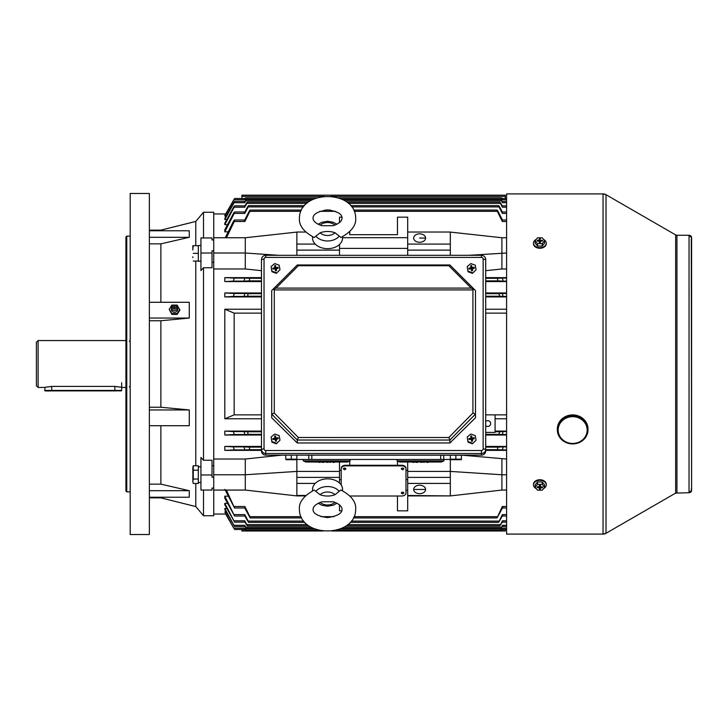 <?xml version="1.0" encoding="UTF-8"?>
<svg xmlns="http://www.w3.org/2000/svg" width="728" height="728" viewBox="0 0 728 728"><rect width="100%" height="100%" fill="white"/><g stroke="black" fill="none" stroke-linecap="round" stroke-linejoin="round"><path stroke-width="1.09" d="M536.181 488.579A6.397 4.523 0 0 1 533.46 484.875L533.46 484.275A6.397 4.523 0 0 1 539.858 479.752A6.397 4.523 0 0 1 546.246 484.275L546.246 484.875A6.397 4.523 0 0 1 543.525 488.579M533.46 484.875A6.397 4.523 0 0 1 539.858 480.353A6.397 4.523 0 0 1 546.246 484.875M535.125 487.278L535.125 484.866L537.501 481.972L542.224 481.981L544.58 484.884L544.58 487.296L542.205 490.181L537.482 490.171L535.125 487.278L537.501 484.384L542.224 484.393L544.58 487.296M540.367 487.951L539.921 485.412L540.358 489.152L540.367 487.951L542.496 487.651L542.496 486.923L540.795 486.923L540.367 485.421L539.348 485.412L539.348 486.623L539.621 485.412M540.658 486.823L540.804 487.651M539.785 485.412L539.339 487.96L539.057 486.814M537.337 486.923L537.209 487.642L537.209 486.923L539.348 486.623M540.094 485.412L540.367 486.613M542.224 481.981L542.224 484.393M537.501 481.972L537.501 484.384M539.339 487.96L539.339 489.152L540.358 489.152M537.209 487.642L538.911 487.642M542.369 486.923L542.496 487.651M539.821 485.412L539.339 489.152M171.562 308.226A3.194 2.958 0 0 0 174.52 312.303A3.194 2.958 0 0 0 177.477 308.226M177.505 307.853A2.985 2.757 180 0 1 172.045 309.4A2.985 2.757 180 0 1 174.52 305.096A2.129 1.966 180 0 1 176.649 307.07A2.129 1.966 180 0 1 174.52 309.036A2.129 1.966 180 0 1 172.381 307.07A2.129 1.966 180 0 1 174.52 305.096A2.985 2.757 180 0 1 177.505 307.853M174.52 307.853A0.855 0.792 180 0 1 173.664 307.07A0.855 0.792 180 0 1 174.52 306.279A0.855 0.792 180 0 1 174.52 307.853M174.356 305.096L171.863 305.096L169.196 309.354L171.863 314.423L177.177 314.423L179.834 310.164L177.177 305.096L174.684 305.096M169.196 309.354L171.863 313.604L177.177 313.604L179.834 309.354M171.863 313.604L171.863 314.423M177.177 313.604L177.177 314.423M402.584 493.957L403.858 493.047L402.584 492.146L401.301 493.047L402.584 493.957M403.858 492.993L403.858 493.047A1.283 0.901 180 0 0 401.301 493.02L401.301 492.993M344.608 469.842L345.882 468.932L344.608 468.031L343.325 468.932L344.608 469.842M345.882 468.877L345.882 468.932A1.283 0.901 180 0 0 343.325 468.905L343.325 468.877M402.584 469.842L403.858 468.932L402.584 468.031L401.301 468.932L402.584 469.842M403.858 468.877L403.858 468.932A1.283 0.901 180 0 0 401.301 468.905L401.301 468.877M419.628 233.834A5.97 4.222 0 0 0 413.668 238.056A5.97 4.222 0 0 0 419.628 242.278A5.97 4.222 0 0 0 425.598 238.056A5.97 4.222 0 0 0 419.628 233.834M419.628 485.23A5.97 4.222 180 0 0 413.668 489.453A5.97 4.222 180 0 0 419.628 493.675A5.97 4.222 180 0 0 425.598 489.453A5.97 4.222 180 0 0 419.628 485.23M485.703 425.616A2.903 2.903 0 0 0 490.663 423.569A2.903 2.903 0 0 0 485.703 421.53M505.314 530.994L331.668 530.994L505.314 530.994L505.314 529.775L501.82 529.775M323.287 530.994L241.869 530.994L323.287 530.994M341.514 199.081L502.138 199.081C501.319 197.525 501.392 197.525 502.338 199.081C501.392 197.525 501.319 197.525 502.138 199.081L502.52 199.754L501.91 198.498L506.588 198.498M344.863 200.801L501.419 200.801C500.664 199.235 500.773 199.235 501.756 200.801C500.773 199.235 500.664 199.235 501.419 200.801L502.475 202.703L501.929 201.392L506.588 201.392M348.475 203.394L500.373 203.394C499.681 201.82 499.836 201.82 500.837 203.394C499.836 201.82 499.681 201.82 500.373 203.394L502.429 207.207L501.947 205.842L506.588 205.842M351.788 206.898L499.008 206.898C498.38 205.314 498.58 205.314 499.599 206.898C498.58 205.314 498.38 205.314 499.008 206.898L502.375 213.404L501.983 211.975L506.588 211.975M354.336 211.338L497.306 211.338C496.76 209.737 496.996 209.737 498.025 211.329C496.996 209.737 496.76 209.737 497.306 211.338L502.32 221.503L502.029 220.02L506.588 220.02M300.983 516.662L249.877 516.662L244.872 506.497L245.163 507.98L234.543 507.98L226.39 490.062M224.816 489.38L234.543 507.98M303.703 521.102L248.184 521.102L244.808 514.596L245.2 516.025L234.589 516.025L224.816 496.178L224.816 498.225L234.589 516.025M307.216 524.606L246.81 524.606L244.763 520.793L245.236 522.158L234.616 522.158L224.816 503.339L224.816 504.85L234.616 522.158M311.093 527.199L245.764 527.199L244.708 525.298L245.263 526.608L234.644 526.608L224.816 508.526L224.816 509.573L234.644 526.608M314.778 528.919L245.045 528.919L244.663 528.246L245.272 529.502L234.653 529.502L224.816 511.957L233.843 528.246L225.671 514.05L213.732 514.05M502.338 528.919L501.546 530.148L336.345 530.148M318.618 530.148L245.645 530.148L244.845 528.919M502.093 526.608L500.9 528.428L341.387 528.428M313.586 528.428L246.291 528.428L245.09 526.608M502.202 522.158L499.936 525.844L346.119 525.844M308.881 525.844L247.256 525.844L244.99 522.158M502.32 516.025L498.644 522.349L350.241 522.349M304.777 522.349L248.539 522.349L244.863 516.025M502.457 507.98L497.033 517.917L353.462 517.917M301.592 517.917L250.15 517.917L244.726 507.98M350.004 496.005L401.729 496.005A4.259 3.012 180 0 0 405.987 492.993L405.987 468.877A4.259 3.012 180 0 0 401.729 465.856L345.454 465.856A4.259 3.012 180 0 0 341.195 468.877L341.195 485.03M407.698 470.361L405.987 470.361M397.461 496.005L397.461 510.838L407.698 510.838L407.698 462.007M397.461 461.279L397.461 465.256L345.454 465.256A4.259 3.012 180 0 0 341.195 468.268L341.195 468.877M405.987 468.877L405.987 468.268A4.259 3.012 180 0 0 401.729 465.256L397.461 465.256M349.722 465.256L349.722 461.279M339.494 462.007L339.494 471.416L296.86 471.416L296.86 495.914L305.278 495.914M341.195 470.361L339.494 470.361M339.494 504.832L339.494 510.838L341.741 510.838M407.698 490.299L405.987 490.299M407.698 495.914L450.323 495.914L407.698 495.477M286.159 459.714L296.86 459.696L296.86 471.416L245.281 474.765L245.281 490.062L213.732 490.062L213.732 459.031L245.281 459.031L281.518 455.155L285.776 455.191L285.776 459.195L296.86 459.195L296.86 455.191M407.698 255.31L407.698 217.162L397.461 217.162L397.461 234.689L349.722 234.689L349.722 231.704L349.722 234.689M296.86 232.086L245.281 237.747L213.732 237.747L213.732 268.969L245.281 268.969L261.479 270.689M485.703 432.396L495.085 432.396L495.085 414.86L485.703 414.86M261.479 431.085L224.816 431.085L233.488 431.586L234.198 434.516L224.816 435.035L261.479 435.035M244.108 431.586L247.593 431.777L248.184 434.334L244.808 434.516L244.108 431.586L233.488 431.586M261.479 296.915L224.816 296.915L233.488 296.414L234.198 293.484L224.816 292.965L224.816 296.915M247.593 296.223L244.108 296.414L244.808 293.484L248.184 293.666L247.593 296.223L261.479 296.223M261.479 414.86L234.17 414.86L224.816 418.791L224.816 309.209L234.17 313.14L234.17 414.86M261.479 313.14L234.17 313.14M261.479 418.791L224.816 418.791M261.479 309.209L224.816 309.209M407.698 479.606L405.987 479.606M341.195 479.606L339.494 479.606M226.162 511.957L224.816 511.957M228.173 496.178L224.816 496.178M227.509 503.339L224.816 503.339M226.836 508.526L224.816 508.526M339.494 471.416L339.494 483.019M506.588 450.368L485.703 450.368M461.406 455.127L506.588 459.031M450.323 232.086L501.901 237.747L501.901 268.969L506.588 268.969M501.901 268.969L485.703 270.689M506.588 277.632L485.703 277.632M506.588 281.563L485.703 281.563M261.479 281.563L224.816 281.563L224.816 277.632L234.252 278.087L233.36 281.135L224.816 281.563M261.479 277.632L224.816 277.632M261.479 450.368L224.816 450.368L224.816 446.437L233.36 446.865L234.252 449.913L224.816 450.368M506.588 446.437L485.703 446.437M261.479 446.437L224.816 446.437M506.588 418.791L495.085 418.791M506.588 431.085L495.085 431.085M506.588 435.035L485.703 435.035M224.816 431.085L224.816 435.035M506.588 292.965L485.703 292.965M261.479 292.965L224.816 292.965M506.588 296.915L485.703 296.915M506.588 309.209L485.703 309.209M226.162 216.043L224.816 216.043L224.816 215.424L233.843 199.754L225.671 213.95L213.732 213.95M226.836 219.474L224.816 219.474L224.816 218.427L233.734 202.693C234.771 201.046 234.898 201.046 234.097 202.703L224.816 219.474M227.509 224.661L224.816 224.661L224.816 223.15L233.615 207.198C234.725 205.469 234.898 205.469 234.143 207.207L224.816 224.661M228.173 231.823L224.816 231.823L224.816 229.775L233.488 213.395C234.662 211.584 234.889 211.584 234.198 213.404L224.816 231.823M407.698 248.394L339.494 248.394M339.494 244.49L339.494 255.31M502.32 278.087L497.306 278.314L498.025 280.871L503.212 281.135L502.32 278.087L506.588 278.087M502.375 293.484L499.008 293.666L499.599 296.223L503.075 296.414L502.375 293.484L506.588 293.484M503.075 431.586L499.599 431.777L499.008 434.334L502.375 434.516L503.075 431.586L506.588 431.586M503.212 506.497C502.002 508.399 501.701 508.399 502.32 506.497L506.588 506.497M497.033 517.917L502.32 506.497M503.075 514.605C501.91 516.416 501.674 516.416 502.375 514.596L506.588 514.596M498.644 522.349L502.375 514.596M502.948 520.802C501.847 522.531 501.674 522.531 502.429 520.793L506.588 520.793M499.936 525.844L502.429 520.793M502.83 525.307C501.792 526.954 501.674 526.954 502.475 525.298L506.588 525.298M500.9 528.428L502.475 525.298M502.73 528.246C501.756 529.838 501.683 529.838 502.52 528.246L506.588 528.246M501.546 530.148L502.52 528.246M503.212 446.865L498.025 447.129L497.306 449.686L502.32 449.913L503.212 446.865L506.588 446.865M501.756 200.801L502.093 201.392M500.837 203.394L502.202 205.842M499.599 206.898L502.32 211.975M498.025 211.329L502.457 220.02M249.877 516.662L250.15 517.917M248.184 521.102L248.539 522.349M246.81 524.606L247.256 525.844M245.764 527.199L246.291 528.428M245.045 528.919L245.645 530.148M243.971 446.865L249.167 447.129L249.877 449.686L244.872 449.913L243.971 446.865L233.36 446.865M244.872 278.087L249.877 278.314L249.167 280.871L243.971 281.135L244.872 278.087L234.252 278.087M313.704 199.081L245.045 199.081C245.864 197.525 245.791 197.525 244.845 199.081C245.791 197.525 245.864 197.525 245.045 199.081L244.663 199.754C245.5 198.162 245.427 198.162 244.453 199.754M244.663 199.754L234.043 199.754L224.816 216.043M245.09 201.392L245.427 200.801C246.41 199.235 246.528 199.235 245.764 200.801L244.708 202.703C245.509 201.046 245.391 201.046 244.353 202.693M245.427 200.801C246.41 199.235 246.528 199.235 245.764 200.801L310.346 200.801M225.252 237.747L233.36 221.503C234.571 219.601 234.871 219.601 234.252 221.503L226.481 237.747M244.726 220.02L249.167 211.329C250.186 209.737 250.423 209.737 249.877 211.338L244.872 221.503C245.491 219.601 245.19 219.601 243.971 221.503M249.167 211.329C250.186 209.737 250.423 209.737 249.877 211.338L300.81 211.338M341.933 217.162L339.494 217.162L339.494 222.595M244.99 205.842L246.346 203.394C247.347 201.82 247.502 201.82 246.81 203.394L244.763 207.207C245.518 205.469 245.345 205.469 244.235 207.198M246.346 203.394C247.347 201.82 247.502 201.82 246.81 203.394L306.716 203.394M244.863 211.975L247.593 206.898C248.603 205.314 248.803 205.314 248.184 206.898L244.808 213.404C245.509 211.584 245.272 211.584 244.108 213.395M247.593 206.898C248.603 205.314 248.803 205.314 248.184 206.898L303.385 206.898M244.872 221.503L234.252 221.503C234.871 219.601 234.571 219.601 233.36 221.503M244.808 213.404L234.198 213.404C234.889 211.584 234.662 211.584 233.488 213.395M244.763 207.207L234.143 207.207C234.898 205.469 234.725 205.469 233.615 207.198M244.708 202.703L234.097 202.703C234.898 201.046 234.771 201.046 233.734 202.693M234.043 199.754C234.88 198.162 234.816 198.162 233.843 199.754C234.816 198.162 234.88 198.162 234.043 199.754M241.869 529.502L241.869 530.994M501.901 237.747L506.588 237.747M468.732 255.31L506.588 253.007M407.698 250.114L450.323 250.114L450.323 255.31M407.698 244.089L450.323 244.089L450.323 250.114M407.698 232.032L450.323 232.032L450.323 244.089M419.628 238.056L425.598 238.056M245.281 237.747L245.281 253.007L213.732 253.007M278.46 255.31L245.281 253.007L245.281 268.969M339.494 250.114L296.86 250.114L296.86 255.31M305.633 232.032L296.86 232.032L296.86 250.114M315.206 244.089L296.86 244.089M407.698 237.701L342.551 237.701M397.461 217.162L397.461 234.689M501.901 459.031L501.901 474.765L506.588 474.765M407.698 471.416L450.323 471.416L501.901 474.765L501.901 490.062L506.588 490.062M413.668 489.453L425.598 489.453M407.698 483.419L450.323 483.419L450.323 495.477M407.698 477.395L450.323 477.395L450.323 483.419M461.406 459.696L450.323 459.696L450.323 477.395M501.901 490.062L450.323 495.914M245.281 459.031L245.281 474.765L213.732 474.765M339.494 477.395L296.86 477.395M315.206 483.419L296.86 483.419M305.724 495.477L296.86 495.477M245.281 490.062L296.86 495.914M506.588 313.14L485.703 313.14M506.588 414.86L495.085 414.86M505.314 198.498L505.314 195.186L241.869 195.186L241.869 198.498M606.015 194.713A5.97 5.97 -0 0 0 603.039 193.912L506.588 193.912L506.588 534.088L603.039 534.088L603.039 193.912L606.015 194.713L606.015 533.287A5.97 5.97 180 0 1 603.039 534.088L606.015 533.287L675.657 493.084A2.557 2.557 180 0 1 676.94 492.738L676.94 235.262L675.657 234.916A2.557 2.557 -0 0 0 676.94 235.262L689.043 235.262L691.6 237.819A2.557 2.557 -0 0 0 689.043 235.262L689.043 492.738L691.6 490.181A2.557 2.557 180 0 1 689.043 492.738L675.657 493.084L675.657 234.916L606.015 194.713M192.847 256.793L192.847 257.63M193.266 245.7L192.847 249.122L192.847 245.7L198.307 245.7L198.307 261.052L193.266 261.052M192.847 249.122L192.847 249.959M198.307 253.371L193.266 253.371M321.931 225.726L333.16 225.698C339.057 223.614 342.024 221.084 342.051 218.118L342.051 218.1C342.115 213.996 337.31 211.266 327.609 209.91C317.799 211.347 312.949 214.114 313.058 218.209L313.058 218.209C313.067 221.185 316.025 223.687 321.931 225.726M335.035 232.769L340.913 237.455C351.378 231.804 356.301 225.362 355.692 218.118L355.692 218.036C355.482 189.289 299.445 189.544 299.417 218.209L299.417 218.291C298.862 225.534 303.794 231.95 314.214 237.51L320.111 232.805A9.173 6.488 -0 0 0 335.035 232.769C330.093 231.013 325.116 231.022 320.111 232.805M312.649 236.818A15.006 10.611 -0 0 0 312.549 238.092A15.006 10.611 -0 0 0 327.6 248.667A15.006 10.611 -0 0 0 342.56 238.029A15.006 10.611 -0 0 0 342.451 236.773M160.879 230.767L160.879 230.148L195.787 221.439L203.503 212.239L213.732 212.239L213.732 237.747M160.879 497.233L160.879 497.852L195.787 506.561L203.503 515.761L203.503 490.062M203.503 237.938L203.503 212.239M130.185 491.882L126.772 491.882L125.917 491.036L125.917 236.964L126.772 236.118L130.185 236.118M149.367 534.516L130.185 534.516L130.185 193.484L149.367 193.484L149.367 534.516M160.879 230.148L149.367 230.148M149.367 302.293L189.271 302.293L189.271 318.045L160.879 320.757L149.367 320.757M149.367 318.045L189.271 318.045M160.879 302.293L160.879 243.853L149.367 243.853M149.367 409.955L189.271 409.955L160.879 407.243L160.879 320.757M160.879 407.243L149.367 407.243M203.503 460.242L200.946 457.439L200.946 474.993L212.03 474.993L212.03 460.242L203.503 460.242L203.503 267.758L200.946 270.561L200.946 253.007L212.03 253.007L212.03 250.787L213.732 250.787L213.732 239.931L212.03 239.931L212.03 237.938L200.946 237.938L200.946 253.007M200.946 474.993L200.946 490.062L212.03 490.062L212.03 488.069L213.732 488.069L213.732 477.213L212.03 477.213L212.03 474.993M212.03 253.007L212.03 267.758L203.503 267.758M203.503 515.761L213.732 515.761L213.732 490.062M212.03 465.747L213.732 465.747L213.732 262.253L212.03 262.253M126.772 491.882L126.772 236.118M195.787 506.561L195.787 483.483M195.787 465.765L195.787 261.052M195.787 245.7L195.787 221.439M149.367 230.767L189.271 230.767L189.271 237.301L160.879 243.853M189.271 409.955L189.271 425.707L149.367 425.707M149.367 490.699L189.271 490.699L160.879 484.147L160.879 425.707M189.271 490.699L189.271 497.233L149.367 497.233M160.879 484.147L149.367 484.147M149.367 237.301L189.271 237.301M588.015 429.083A15.343 14.178 180 0 0 566.793 415.988A15.343 14.178 180 0 0 557.32 429.083L557.32 429.738A15.343 14.178 180 0 0 578.542 442.833A15.343 14.178 180 0 0 588.015 429.738A15.343 14.178 180 0 0 566.793 416.644A15.343 14.178 180 0 0 557.32 429.738C559.413 441.059 566.484 445.454 578.523 442.906C584.538 440.304 587.705 435.917 588.015 429.738L588.015 429.083M200.946 482.473L198.307 482.473L198.307 479.051L198.307 483.483L193.266 483.483L192.847 481.508L193.266 483.483M193.011 466.248L193.266 465.765L198.307 465.765L198.307 470.197L198.307 466.894L200.946 466.785M198.307 466.785L199.627 466.812M200.946 261.216L198.307 261.216L198.307 245.527L200.946 245.527M481.445 257.421L481.445 255.346A4.259 4.195 180 0 1 485.703 259.541L485.703 449.294A4.259 4.195 180 0 1 481.445 453.499L265.738 453.499A4.259 4.195 180 0 1 261.479 449.294L261.479 259.541L264.036 259.095L264.036 448.858A1.702 1.684 -0 0 0 265.738 450.532L481.445 450.532A1.702 1.684 -0 0 0 483.146 448.858L483.146 259.095A1.702 1.684 -0 0 0 481.445 257.421L265.738 257.421A1.702 1.684 -0 0 0 264.036 259.095M264.036 448.858L261.479 449.294L261.479 450.923A4.259 4.195 180 0 0 265.738 455.127L481.445 455.127A4.259 4.195 180 0 0 485.703 450.923L485.703 449.294L483.146 448.858M297.288 442.979L271.708 417.79L271.708 290.554L297.288 264.974L449.895 264.974L475.475 290.554L475.475 417.79L449.895 442.979L449.895 440.031L448.839 437.51L472.918 413.058L475.457 414.105L449.895 440.049L297.288 440.031L297.288 442.979L449.895 442.979M271.708 290.554L297.288 264.974L449.895 264.974M271.726 414.105L274.265 413.058L298.344 437.51L297.288 440.031L271.708 414.132M474.774 289.853L471.216 288.097L448.839 265.729L449.777 264.974M472.918 413.058L472.918 289.908L473.619 289.207M448.839 265.729L298.344 265.729L297.406 264.974M472.918 289.908L274.265 289.908L273.564 289.207L275.976 288.097L471.216 288.097M272.409 289.853L273.564 289.207M275.894 267.167L276.385 267.513L276.003 268.65L275.502 268.304L275.603 265.52L274.593 265.693L275.148 266.666A2.129 2.102 180 0 1 275.175 266.685A2.129 2.102 180 0 1 275.211 266.685L275.439 268.323L274.875 268.85M276.358 272.754L271.926 271.153L271.107 266.566L274.738 263.591L279.179 265.192L279.989 269.769L276.358 273.346L271.926 271.744L271.926 271.153M271.926 271.744L271.107 266.566M276.358 273.346L279.989 269.769M275.211 269.178L275.493 270.825L276.504 270.652L276.212 268.996L275.657 269.205L278.242 268.223L278.069 267.231L276.385 267.513M275.075 268.814L274.52 267.831L272.854 268.122L273.036 269.114L274.711 268.823M274.52 267.831L274.884 267.34L275.439 268.323M274.593 265.693L274.884 267.34M276.576 268.505L276.212 268.996M275.594 269.224L275.866 270.761M273.382 269.051L272.854 268.122M275.502 268.304L275.603 265.52M277.696 268.314L278.069 267.231M275.93 270.743L275.657 269.205M471.981 437.61L472.481 437.956L472.09 439.093L471.589 438.747L471.689 435.963L470.679 436.136L471.234 437.109A2.129 2.102 180 0 1 471.271 437.128L471.526 438.766L470.97 439.293M472.454 443.197L468.013 441.596L467.203 437.009L470.834 434.034L475.266 435.635L476.076 440.213L472.454 443.789L468.013 442.187L468.013 441.596M468.013 442.187L467.203 437.009M472.454 443.789L476.076 440.213M471.298 439.621L471.589 441.268L472.599 441.095L472.308 439.439L471.753 439.648L474.328 438.666L474.155 437.674L472.481 437.956M471.171 439.257L470.616 438.274L468.95 438.565L469.123 439.557L470.798 439.266M470.616 438.274L470.97 437.783L471.526 438.766M470.679 436.136L470.97 437.783M472.663 438.948L472.308 439.439M471.589 438.747L471.307 437.128A2.129 2.102 180 0 1 471.307 437.128L471.689 435.963M471.689 439.666L471.962 441.204M469.478 439.494L468.95 438.565M473.782 438.757L474.155 437.674M472.026 441.186L471.753 439.648M450.323 455.191L450.323 459.195L461.406 459.195L461.406 455.191L285.776 455.127M455.865 455.191L455.865 459.195M275.894 437.61L276.385 437.956L276.003 439.093L275.502 438.747L275.603 435.963L274.593 436.136L275.148 437.109A2.129 2.102 180 0 1 275.175 437.128A2.129 2.102 180 0 1 275.211 437.128L275.439 438.766L274.875 439.293M276.358 443.197L271.926 441.596L271.107 437.009L274.738 434.034L279.179 435.635L279.989 440.213L276.358 443.789L271.926 442.187L271.926 441.596M271.926 442.187L271.107 437.009M276.358 443.789L279.989 440.213M275.211 439.621L275.493 441.268L276.504 441.095L276.212 439.439L275.657 439.648L278.242 438.666L278.069 437.674L276.385 437.956M275.075 439.257L274.52 438.274L272.854 438.565L273.036 439.557L274.711 439.266M274.52 438.274L274.884 437.783L275.439 438.766M274.593 436.136L274.884 437.783M276.576 438.948L276.212 439.439M275.594 439.666L275.866 441.204M273.382 439.494L272.854 438.565M275.502 438.747L275.603 435.963M277.696 438.757L278.069 437.674M275.93 441.186L275.657 439.648M326.699 460.879L303.257 460.879L305.842 462.007L347.556 462.007L350.15 460.879L326.699 460.879M303.257 459.45L303.257 460.879M350.15 459.45L350.15 460.879M319.091 462.435L322.031 462.007M323.023 462.435L324.251 462.007M322.677 462.435L323.341 462.435M323.423 462.435L324.36 462.007M324.67 462.007L326.699 462.007M327.018 462.435L329.238 462.007M330.121 462.435L330.676 462.007M333.542 462.435L334.771 462.007M333.197 462.435L333.861 462.435M333.943 462.435L334.88 462.007M471.981 267.167L472.481 267.513L472.09 268.65L471.589 268.304L471.689 265.52L470.679 265.693L471.234 266.666A2.129 2.102 180 0 1 471.271 266.685L471.526 268.323L470.97 268.85M472.454 272.754L468.013 271.153L467.203 266.566L470.834 263.591L475.266 265.192L476.076 269.769L472.454 273.346L468.013 271.744L468.013 271.153M468.013 271.744L467.203 266.566M472.454 273.346L476.076 269.769M471.298 269.178L471.589 270.825L472.599 270.652L472.308 268.996L471.753 269.205L474.328 268.223L474.155 267.231L472.481 267.513M471.171 268.814L470.616 267.831L468.95 268.122L469.123 269.114L470.798 268.823M470.616 267.831L470.97 267.34L471.526 268.323M470.679 265.693L470.97 267.34M472.663 268.505L472.308 268.996M471.589 268.304L471.307 266.685A2.129 2.102 180 0 1 471.307 266.685L471.689 265.52M471.689 269.224L471.962 270.761M469.478 269.051L468.95 268.122M473.782 268.314L474.155 267.231M472.026 270.743L471.753 269.205M420.484 460.879L397.042 460.879L399.627 462.007L441.341 462.007L443.934 460.879L420.484 460.879M397.042 459.45L397.042 460.879M443.934 459.45L443.934 460.879M412.876 462.435L415.815 462.007M416.807 462.435L418.036 462.007M416.462 462.435L417.117 462.435M417.208 462.435L418.145 462.007M418.454 462.007L420.484 462.007M421.112 462.435L423.023 462.007M423.905 462.435L424.46 462.007M427.327 462.435L428.555 462.007M426.981 462.435L427.645 462.435M427.727 462.435L428.665 462.007M291.318 455.191L291.318 459.195M450.323 459.45L296.86 459.45M192.856 467.531L193.266 465.765L193.266 470.197L198.307 470.197L198.307 479.051L193.266 479.051L192.847 481.508M193.266 470.197L193.266 479.051M192.847 481.026L192.847 475.111M192.847 474.137L192.847 468.222M320.074 494.74L314.187 490.062C303.603 495.905 298.68 502.356 299.417 509.4L299.417 509.491C299.599 538.274 355.774 537.874 355.692 509.291L355.692 509.2C356.238 501.956 351.305 495.55 340.895 489.99L334.998 494.703A9.173 6.488 180 0 0 320.074 494.74C325.225 496.496 330.203 496.478 334.998 494.703M342.46 490.69A15.006 10.611 180 0 0 342.56 489.416A15.006 10.611 180 0 0 327.5 478.842A15.006 10.611 180 0 0 312.549 489.489A15.006 10.611 180 0 0 312.658 490.745M333.178 501.783L321.949 501.81C316.052 503.903 313.086 506.433 313.058 509.4L313.058 509.418C312.949 513.467 317.726 516.197 327.391 517.599C337.264 516.188 342.151 513.422 342.051 509.291L342.051 509.272C341.942 506.242 338.984 503.74 333.178 501.783M543.525 239.421A6.397 4.523 180 0 1 546.246 243.125L546.246 243.725A6.397 4.523 180 0 1 539.858 248.248A6.397 4.523 180 0 1 533.46 243.725L533.46 243.125A6.397 4.523 180 0 1 536.181 239.421M546.246 243.125A6.397 4.523 180 0 1 539.858 247.647A6.397 4.523 180 0 1 533.46 243.125M544.58 240.722L544.58 243.134L542.205 246.028L537.482 246.019L535.125 243.116L535.125 240.704L537.501 237.819L542.224 237.829L544.58 240.722L542.205 243.616L537.482 243.607L535.125 240.704M542.369 241.077L542.496 240.358L542.496 241.077L540.804 241.077L540.085 242.588M539.621 242.588L538.911 241.077L537.209 241.077L537.209 240.349L539.348 240.049L539.785 242.588M539.048 241.177L538.902 240.349M540.367 240.04L539.885 242.588L540.367 240.04L540.649 241.186M537.482 246.019L537.482 243.607M542.205 246.028L542.205 243.616M539.339 241.387L539.339 242.579L540.358 242.588L540.367 241.377M540.367 238.848L539.348 238.848L539.348 240.049M542.496 240.358L540.795 240.358M537.337 241.077L537.209 240.349M539.894 241.596L539.348 238.848M539.83 241.596L539.821 242.588M36.4 385.74L36.4 342.26L38.102 340.558L38.102 387.442L36.4 385.74M51.743 386.459C42.943 387.551 42.943 387.533 51.743 386.404L114.833 386.404C123.642 387.533 123.642 387.551 114.833 386.459M121.658 387.442L125.917 387.442M38.102 387.442L44.927 387.442L44.927 390.426L121.658 390.426L51.743 390.881L121.23 390.854M261.479 431.777L247.593 431.777M244.108 296.414L233.488 296.414M244.872 506.497L234.252 506.497M497.306 516.662L354.081 516.662M333.915 516.662L321.048 516.662M244.808 514.596L234.198 514.596M499.008 521.102L351.333 521.102M244.763 520.793L234.143 520.793M500.373 524.606L347.793 524.606M244.708 525.298L234.097 525.298M501.419 527.199L343.898 527.199M244.663 528.246L234.043 528.246M502.138 528.919L340.204 528.919M498.025 447.129L485.703 447.129M261.479 447.129L249.167 447.129M497.306 449.686L485.703 449.686M261.479 449.686L249.877 449.686M502.32 449.913L506.588 449.913M244.872 449.913L234.252 449.913M499.008 434.334L485.703 434.334M261.479 434.334L248.184 434.334M499.599 431.777L495.085 431.777M502.375 434.516L506.588 434.516M244.808 434.516L234.198 434.516M497.306 278.314L485.703 278.314M261.479 278.314L249.877 278.314M498.025 280.871L485.703 280.871M261.479 280.871L249.167 280.871M503.212 281.135L506.588 281.135M243.971 281.135L233.36 281.135M244.808 293.484L234.198 293.484M499.008 293.666L485.703 293.666M261.479 293.666L248.184 293.666M499.599 296.223L485.703 296.223M503.075 296.414L506.588 296.414M502.52 199.754L506.588 199.754M502.475 202.703L506.588 202.703M335.462 211.338L319.756 211.338M502.32 221.503L506.588 221.503M502.429 207.207L506.588 207.207M502.375 213.404L506.588 213.404M245.363 529.775L241.869 529.775M345.454 465.856L345.454 465.256M401.729 465.856L401.729 465.256M505.314 196.405L330.73 196.405M324.506 196.405L241.869 196.405M339.102 236.272A13.368 9.455 180 0 1 316.043 236.318M334.925 225.152A9.173 6.488 -0 0 0 320.156 225.179M578.214 442.433A14.496 13.386 180 0 0 586.058 424.943A14.496 13.386 180 0 0 567.121 417.69A14.496 13.386 180 0 0 559.277 435.189A14.496 13.386 180 0 0 578.214 442.433M481.445 455.127L481.445 450.532M265.738 455.127L265.738 450.532M265.738 257.421L265.738 255.31L481.445 255.31C484.029 255.555 485.449 256.966 485.703 259.541L483.146 259.095M261.479 259.541C261.734 256.966 263.154 255.555 265.738 255.31L265.738 255.346M274.265 289.908L274.265 413.058M298.344 437.51L448.839 437.51M298.344 265.729L275.976 288.097M311.821 455.191L311.821 459.45M308.799 455.191L308.799 459.45M440.695 455.191L440.695 459.45M443.716 455.191L443.716 459.45M320.184 502.356A9.173 6.488 180 0 0 334.962 502.32M315.998 491.245A13.368 9.455 -0 0 1 339.057 491.182M114.833 386.404L114.833 390.827M51.743 386.404L51.743 390.827M44.927 390.426C43.871 390.918 46.146 391.072 51.743 390.881L114.833 390.881C124.151 390.672 120.329 391.291 121.658 390.426L121.658 382.755M501.546 197.852L338.22 197.852M317.008 197.852L245.645 197.852M500.9 199.572L342.579 199.572M312.64 199.572L246.291 199.572M497.033 210.083L353.772 210.083M330.448 210.083L324.788 210.083M301.383 210.083L250.15 210.083M499.936 202.157L346.919 202.157M308.281 202.157L247.256 202.157M498.644 205.651L350.769 205.651M304.413 205.651L248.539 205.651M245.163 220.02L234.543 220.02M245.2 211.975L234.589 211.975M245.236 205.842L234.616 205.842M245.263 201.392L234.644 201.392M245.272 198.498L234.653 198.498M501.91 529.502L506.588 529.502M501.929 526.608L506.588 526.608M501.947 522.158L506.588 522.158M501.983 516.025L506.588 516.025M502.029 507.98L506.588 507.98M691.282 239.057L691.6 490.181L691.6 237.819M691.282 488.943L691.6 490.181M336.928 224.279L333.306 222.295L327.618 221.276L321.767 222.304L318.136 224.315M160.879 497.852L149.367 497.852M318.181 503.23L321.812 505.223L327.5 506.233L333.324 505.214L336.973 503.194M129.329 341.232L130.185 340.386M125.917 340.558L38.102 340.558M129.329 386.768L130.185 387.615"/></g></svg>

